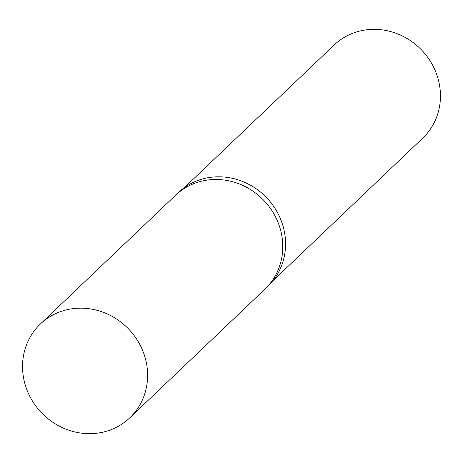 <?xml version="1.0" encoding="UTF-8"?>
<svg xmlns="http://www.w3.org/2000/svg" width="463" height="463" viewBox="0 0 463 463"><rect width="100%" height="100%" fill="white"/><g stroke="black" fill="none" stroke-linecap="round" stroke-linejoin="round"><path stroke-width="0.69" d="M264.662 289.392A64.803 60.416 -133.6 0 0 264.911 289.155L267.718 286.481A64.803 60.416 -133.6 0 0 278.043 213.634A64.803 60.416 -133.6 0 0 178.348 192.625L175.541 195.299A64.803 60.416 -133.6 0 0 175.286 195.536M175.541 195.299A64.803 60.416 -133.6 0 1 275.236 216.302A64.803 60.416 -133.6 0 1 264.911 289.155A64.803 60.416 -133.6 0 0 275.236 216.302A64.803 60.416 -133.6 0 0 175.541 195.299L40.397 323.984A64.803 60.416 -133.6 0 0 30.072 396.837A64.803 60.416 -133.6 0 0 129.767 417.84A64.803 60.416 -133.6 0 0 140.092 344.993A64.803 60.416 -133.6 0 0 40.397 323.984M272.962 280.752L422.748 138.119A64.264 59.918 -133.6 0 0 432.986 65.873A64.264 59.918 -133.6 0 0 334.112 45.038L184.326 187.665M264.911 289.155L129.767 417.84"/></g></svg>
